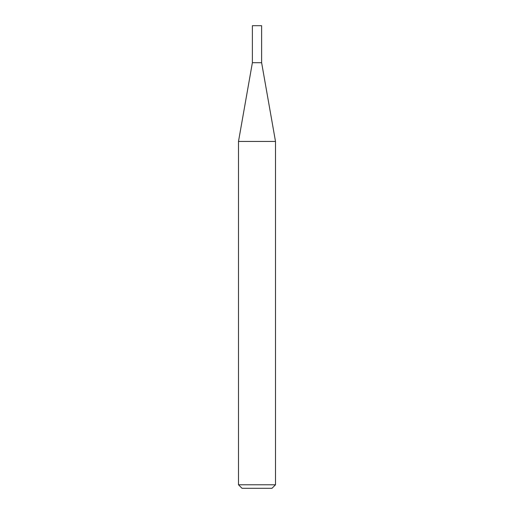 <?xml version="1.0" encoding="UTF-8"?>
<svg xmlns="http://www.w3.org/2000/svg" width="514" height="514" viewBox="0 0 514 514"><rect width="100%" height="100%" fill="white"/><g stroke="black" fill="none" stroke-linecap="round" stroke-linejoin="round"><path stroke-width="0.77" d="M252.38 62.708L261.62 62.708L261.62 25.7L252.38 25.7L252.38 62.708L238.496 141.44L275.504 141.44L261.62 62.708M275.504 484.773L271.977 488.3L242.023 488.3L238.496 484.773L275.504 484.773L275.504 141.44M238.496 484.773L238.496 141.44"/></g></svg>
